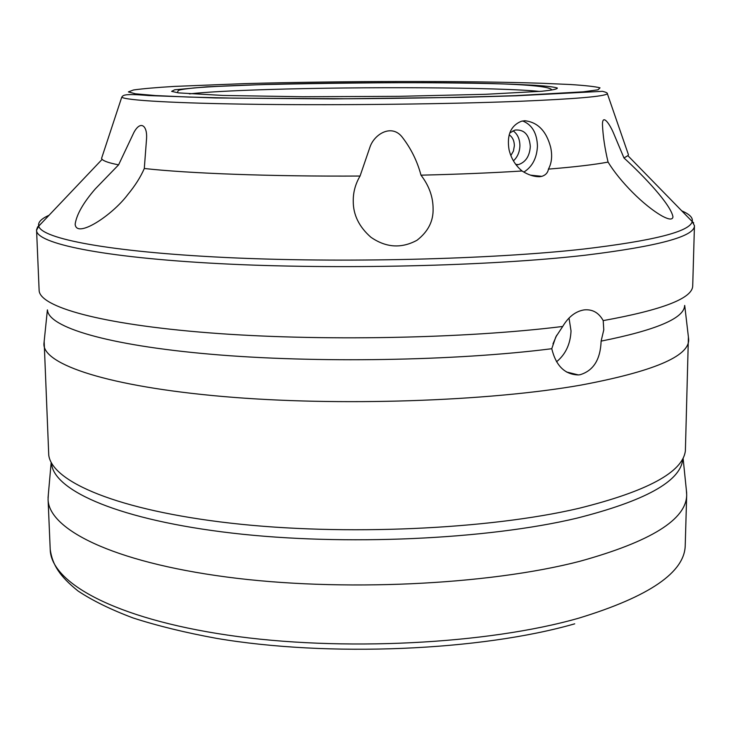 <?xml version="1.0" encoding="UTF-8"?>
<svg xmlns="http://www.w3.org/2000/svg" width="731" height="731" viewBox="0 0 731 731"><rect width="100%" height="100%" fill="white"/><g stroke="black" fill="none" stroke-linecap="round" stroke-linejoin="round"><path stroke-width="1.1" d="M552.965 343.908L556.739 335.182M510.841 155.548L513.418 151.089L514.368 145.734C514.268 140.736 512.541 137.099 509.178 134.833M516.132 164.895L518.398 164.63C525.653 162.2 529.628 156.169 530.313 146.538C529.326 134.751 524.237 129.259 515.035 130.063L509.772 132.932M513.418 160.838C517.521 157.083 519.686 152.03 519.905 145.67C519.787 138.945 517.502 133.974 513.052 130.767M550.635 147.187C552.481 155.685 551.75 162.995 548.433 169.117C547.857 172.699 545.664 175.111 541.863 176.345L539.661 176.701C534.032 176.783 528.166 174.883 522.062 170.99C515.456 165.498 511.124 158.417 509.05 149.736C506.674 135.098 510.786 125.604 521.386 121.255L524.703 120.725C537.66 122.123 546.304 130.95 550.635 147.187M523.88 172.077C532.332 166.732 536.856 158.079 537.449 146.109C537.02 133.161 532.095 124.773 522.683 120.962M562.715 326.455C568.426 316.87 575.535 311.351 584.032 309.907L584.179 309.889C592.448 309.094 598.79 312.667 603.203 320.607L603.779 329.864L601.12 341.121C600.443 359.524 593.426 370.727 580.058 374.729L578.376 374.939C564.816 374.555 555.944 365.82 551.768 348.714L555.788 336.991L562.715 326.455C464.843 338.663 318.287 341.441 208.938 332.824C99.279 324.226 39.556 306.654 39.127 290.408L36.559 229.799L37.647 226.902L41.137 223.585M556.538 361.79C565.575 354.38 570.408 344.1 571.03 330.96L569.02 318.031M662.432 216.212C643.545 205.621 619.605 181.078 608.064 162.09C604.839 148.512 602.984 136.121 602.481 124.928C602.189 113.342 609.49 123.457 613.629 133.344L623.972 157.96C643.956 176.18 670.802 204.506 672.968 216.833C672.611 219.94 669.103 219.739 662.432 216.212M416.999 240.261C401.374 248.723 385.995 247.708 370.873 237.219C359.012 226.774 353.146 214.713 353.247 201.052C353.137 192.317 355.403 183.974 360.054 176.043L369.959 147.114C374.299 134.02 391.944 123.338 402.479 137.483C411.16 148.795 417.328 161.359 420.992 175.166C428.996 185.619 433.026 196.74 433.09 208.518C433.51 221.036 428.147 231.617 416.999 240.261M118.596 164.85L133.874 132.512C140.571 119.985 147.36 125.695 146.584 138.305L144.299 168.495C140.663 176.957 135.153 185.656 127.761 194.61C112.236 215.389 76.225 239.11 75.156 224.143C76.609 214.494 83.297 202.77 95.231 188.964L118.596 164.85C109.412 163.059 103.93 161.222 102.148 159.34L101.545 158.444L102.249 156.324M627.728 152.66L628.459 154.771L627.874 155.666L623.972 157.96M608.064 162.09C594.541 164.63 574.667 166.979 548.433 169.117M686.345 489.962L686.692 494.841C686.51 519.467 650.873 541.625 579.774 561.307C488.134 585.092 339.924 592.128 226.199 576.96C112.172 561.837 48.502 529.198 48.072 499.3L48.337 494.412M682.672 459.973C679.949 481.619 644.66 501.018 576.796 518.188C487.431 539.496 344.036 546.148 232.312 533.127C120.313 520.134 55.19 491.323 51.599 464.377M688.401 337.009L685.386 450.78C682.791 472.153 647.264 491.342 578.806 508.347C488.646 529.445 343.689 536.061 230.859 523.177C117.746 510.329 52.193 481.83 48.758 455.23L44.152 341.505M688.684 339.869C688.766 356.518 652.829 371.595 580.871 385.109C488.207 401.429 338.042 406.546 223.083 396.513C107.813 386.507 43.897 364.55 43.906 344.374M684.636 305.622C684.152 318.25 656.319 330.083 601.12 341.121M681.776 210.875C689.662 214.247 693.143 217.811 692.22 221.566L694.45 225.687L692.714 285.839C692.632 298.239 662.798 309.825 603.203 320.607M551.768 348.714C455.705 360.95 315.235 363.325 210.72 354.224C105.913 345.133 48.465 326.958 47.478 310.072M360.054 176.043C271.868 176.573 188.507 173.43 144.299 168.495M522.062 170.99C492.018 172.881 458.328 174.28 420.992 175.166M627.874 155.666L692.22 221.566C689.863 231.608 653.587 240.773 583.384 249.079C490.775 259.414 341.13 263.123 224.974 257.467C108.526 251.82 41.704 238.617 38.725 226.135C37.756 222.388 41.183 218.779 49.014 215.289M121.766 97.141C123.256 95.734 121.757 93.166 148.695 95.569L215.535 97.954L333.601 98.913L461.69 97.36L516.314 95.779L602.49 91.32C606.063 92.216 607.699 93.029 607.379 93.751C604.674 96.428 575.681 98.932 520.39 101.262C450.506 104.058 343.095 105.365 259.176 104.35C175.084 103.345 124.608 100.321 121.766 97.141L101.545 158.444M245.214 83.608C340.573 80.958 465.967 80.739 542.146 83.279L570.472 84.522C585.613 85.509 595.463 86.605 600.014 87.839L598.031 89.794L583.32 91.823L515.501 95.642C467.986 97.305 408.099 98.42 346.421 98.767L233.025 98.137L188.415 97.049L155.502 95.56L135.463 93.806L128.391 91.914L133.481 89.986C142.371 88.716 156.032 87.519 174.471 86.404L245.214 83.608M189.393 93.879C205.411 92.106 231.663 90.662 268.167 89.529C362.046 86.55 499.903 87.263 539.725 91.43M264.786 84.485C343.972 82.228 450.351 82.055 512.212 84.229L535.001 85.28C546.925 86.103 554.381 87.026 557.36 88.04C557.433 89.091 552.179 90.169 541.589 91.265L485.475 94.308L398.623 96.337L302.597 96.748L223.065 95.45L178.519 92.892L171.63 91.366L174.691 89.794L206.772 86.825L264.786 84.485M686.692 494.841L685.239 545.088C684.974 572.209 649.493 596.56 578.806 618.152C487.714 644.23 340.545 651.86 227.542 635.102C114.228 618.399 50.786 582.443 50.22 549.52L48.072 499.3M689.772 219.062L693.692 222.918M694.45 225.687C694.752 236.433 658.256 246.283 584.964 255.247C490.41 266.093 336.552 269.83 218.989 263.608C101.097 257.413 36.203 243.322 36.55 230.283L38.725 226.135L102.148 159.34M515.739 164.374L518.398 164.63M530.478 175.148L541.863 176.345M566.434 371.96L578.376 374.939M607.379 93.751L628.459 154.771M551.402 89.401C541.068 80.584 371.586 82.164 265.17 84.54C234.843 85.408 211.14 86.541 194.071 87.939C176.08 89.867 178.474 90.37 177.679 92.015M683.12 458.465L686.683 493.215M684.709 305.43L688.693 339.486M47.396 309.88L43.897 343.99M51.133 462.878L48.054 497.674M574.712 623.826C480.952 650.8 328.557 657.416 216.303 638.318C185.263 632.626 157.521 625.846 133.106 617.969C110.865 609.617 92.499 600.617 78.016 590.968C59.823 576.32 52.468 565.054 50.22 549.52"/></g></svg>
